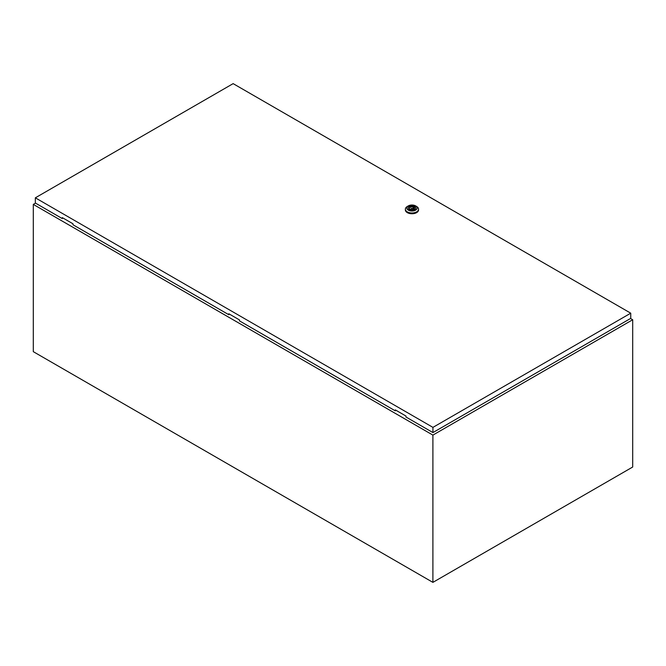 <?xml version="1.0" encoding="UTF-8"?>
<svg xmlns="http://www.w3.org/2000/svg" width="666" height="666" viewBox="0 0 666 666"><rect width="100%" height="100%" fill="white"/><g stroke="black" fill="none" stroke-linecap="round" stroke-linejoin="round"><path stroke-width="1" d="M35.506 203.122L33.3 204.395L432.9 435.098L632.7 319.747L630.535 318.498M632.7 319.747L632.7 467.016L432.9 582.367L33.3 351.665L33.3 204.395M432.9 435.098L432.9 582.367M411.463 208.575L412.67 208.291L411.463 208.575M416.625 206.485L415.626 205.902L416.625 206.485A6.593 3.805 180 0 1 418.556 209.174A6.593 3.805 180 0 1 414.485 212.687A6.593 3.805 180 0 1 407.301 211.863A6.593 3.805 180 0 1 405.369 209.174A6.593 3.805 180 0 1 407.301 206.485L408.3 205.902A5.178 2.989 180 0 1 415.626 205.902L415.626 205.902A5.178 2.989 180 0 1 415.626 210.131A5.178 2.989 180 0 1 408.3 210.131A5.178 2.989 180 0 1 408.3 205.902M418.556 209.174L418.556 209.94A6.593 3.805 180 0 1 414.485 213.461A6.593 3.805 180 0 1 407.301 212.637A6.593 3.805 180 0 1 405.369 209.94L405.369 209.174M408.183 208.158A3.788 2.189 180 0 1 410.622 206.244A3.788 2.189 180 0 1 414.643 206.743A3.788 2.189 180 0 1 415.75 208.158M409.282 209.565A3.788 2.189 180 0 1 408.175 208.017A3.788 2.189 180 0 1 410.514 206.002A3.788 2.189 180 0 1 414.643 206.468A3.788 2.189 180 0 1 415.759 208.017A3.788 2.189 180 0 1 413.411 210.04A3.788 2.189 180 0 1 409.282 209.565M410.697 209.499A2.448 1.415 0 0 0 413.17 209.524A2.448 1.415 0 0 0 414.41 208.291A2.448 1.415 0 0 0 414.061 207.559L414.543 207.276L413.228 207.076A2.448 1.415 0 0 0 410.764 207.059A2.448 1.415 0 0 0 409.515 208.291A2.448 1.415 0 0 0 409.865 209.016L409.382 209.299L410.697 209.499M414.061 209.016L414.061 207.559M409.865 209.582L409.865 209.016M413.228 209.499L413.228 207.076M412.712 209.632A2.448 1.415 0 0 0 412.67 209.624L412.67 208.291M411.255 208.291L411.255 209.64A2.448 1.415 0 0 0 411.213 209.632M413.711 209.282L413.711 206.801M229.312 314.052L228.813 314.718L228.813 313.761L239.469 319.913L239.469 320.87L395.313 410.847L395.812 410.181M35.34 197.827L432.942 427.381L630.744 313.187L233.142 83.633L35.34 197.827L35.34 203.022L62.313 218.598L62.313 217.632L72.969 223.784L72.969 224.75L228.813 314.718M630.744 313.187L630.744 318.373L432.942 432.575L405.969 416.999L405.969 416.042L395.313 409.89L395.313 410.847M432.942 427.381L432.942 432.575M62.812 217.924L62.313 218.598"/></g></svg>
